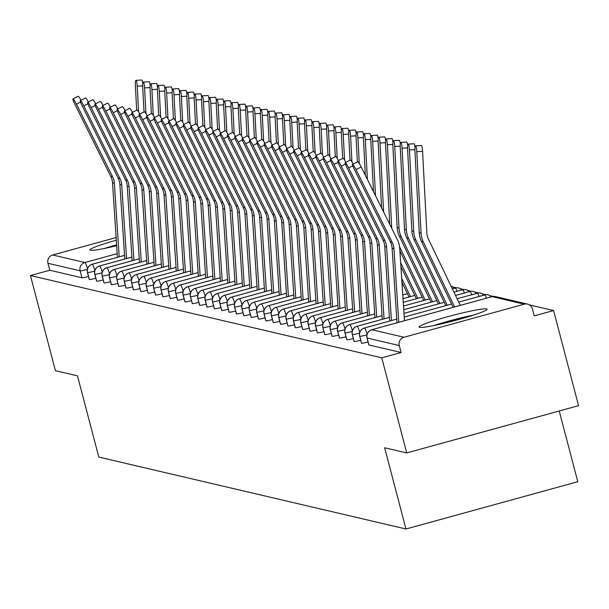 <?xml version="1.0" encoding="UTF-8"?>
<svg xmlns="http://www.w3.org/2000/svg" width="609" height="609" viewBox="0 0 609 609"><rect width="100%" height="100%" fill="white"/><g stroke="black" fill="none" stroke-linecap="round" stroke-linejoin="round"><path stroke-width="0.91" d="M419.609 327.353A35.139 2.786 165.3 0 1 419.129 327.048A35.139 2.786 165.3 0 1 449.884 316.109A35.139 2.786 165.3 0 1 486.621 308.915A35.139 2.786 165.3 0 1 487.101 309.212A35.139 2.786 165.3 0 1 456.347 320.159A35.139 2.786 165.3 0 1 419.609 327.353M116.662 245.724A35.139 2.786 165.3 0 1 90.36 250.246A35.139 2.786 165.3 0 1 89.881 249.949A35.139 2.786 165.3 0 1 116.296 240.197M553.596 310.544L534.268 315.865L532.441 308.915A6.76 6.661 103.2 0 0 524.288 304.173L404.011 337.257A6.76 6.661 103.2 0 0 399.276 345.547L401.103 352.497L381.767 357.818L406.721 452.936L578.55 405.67L553.596 310.544L529.457 304.896M493.267 296.423L489.933 295.639M485.913 294.695L482.579 293.919M478.552 292.975L475.218 292.191M471.199 291.254L467.864 290.47M463.837 289.526L460.503 288.75M456.484 287.806L453.149 287.022M559.229 410.984L577.789 481.727L405.959 528.993L98.787 457.062L77.48 375.837L55.404 370.668L30.45 275.542L49.778 270.229L81.949 277.765L80.129 270.815L47.959 263.278L49.778 270.229M47.959 263.278A6.76 6.661 -76.8 0 1 52.694 254.988L116.121 237.54M381.767 357.818L30.45 275.542M406.721 452.936L384.652 447.767L405.959 528.993M88.488 276.516A6.76 0.533 165.3 0 1 81.949 277.765M401.103 352.497L368.932 344.968A6.76 0.533 165.3 0 1 368.833 344.907A6.76 0.533 165.3 0 1 368.887 344.808M368.072 341.992A6.76 0.533 165.3 0 1 361.571 343.24A6.76 0.533 165.3 0 1 361.48 343.187A6.76 0.533 165.3 0 1 361.533 343.088M360.711 340.264A6.76 0.533 165.3 0 1 354.217 341.52A6.76 0.533 165.3 0 1 354.118 341.459A6.76 0.533 165.3 0 1 354.172 341.367M353.357 338.543A6.76 0.533 165.3 0 1 346.856 339.799A6.76 0.533 165.3 0 1 346.765 339.738A6.76 0.533 165.3 0 1 346.818 339.639M345.996 336.823A6.76 0.533 165.3 0 1 339.502 338.071A6.76 0.533 165.3 0 1 339.403 338.018A6.76 0.533 165.3 0 1 339.457 337.919M338.642 335.095A6.76 0.533 165.3 0 1 332.141 336.351A6.76 0.533 165.3 0 1 332.05 336.29A6.76 0.533 165.3 0 1 332.103 336.198M331.281 333.374A6.76 0.533 165.3 0 1 324.787 334.63A6.76 0.533 165.3 0 1 324.688 334.569A6.76 0.533 165.3 0 1 324.742 334.47M323.927 331.654A6.76 0.533 165.3 0 1 317.426 332.902A6.76 0.533 165.3 0 1 317.335 332.849A6.76 0.533 165.3 0 1 317.388 332.75M316.566 329.926A6.76 0.533 165.3 0 1 310.072 331.182A6.76 0.533 165.3 0 1 309.973 331.121A6.76 0.533 165.3 0 1 310.027 331.03M309.212 328.205A6.76 0.533 165.3 0 1 302.711 329.461A6.76 0.533 165.3 0 1 302.62 329.4A6.76 0.533 165.3 0 1 302.673 329.302M301.851 326.485A6.76 0.533 165.3 0 1 295.357 327.733A6.76 0.533 165.3 0 1 295.258 327.68A6.76 0.533 165.3 0 1 295.312 327.581M294.497 324.757A6.76 0.533 165.3 0 1 287.996 326.013A6.76 0.533 165.3 0 1 287.905 325.952A6.76 0.533 165.3 0 1 287.958 325.861M287.136 323.036A6.76 0.533 165.3 0 1 280.642 324.293A6.76 0.533 165.3 0 1 280.543 324.232A6.76 0.533 165.3 0 1 280.597 324.133M279.782 321.316A6.76 0.533 165.3 0 1 273.281 322.564A6.76 0.533 165.3 0 1 273.19 322.511A6.76 0.533 165.3 0 1 273.243 322.412M272.421 319.588A6.76 0.533 165.3 0 1 265.927 320.844A6.76 0.533 165.3 0 1 265.828 320.783A6.76 0.533 165.3 0 1 265.882 320.692M265.067 317.868A6.76 0.533 165.3 0 1 258.566 319.124A6.76 0.533 165.3 0 1 258.475 319.063A6.76 0.533 165.3 0 1 258.528 318.964M257.706 316.147A6.76 0.533 165.3 0 1 251.213 317.396A6.76 0.533 165.3 0 1 251.114 317.342A6.76 0.533 165.3 0 1 251.167 317.243M250.352 314.427A6.76 0.533 165.3 0 1 243.851 315.675A6.76 0.533 165.3 0 1 243.76 315.614A6.76 0.533 165.3 0 1 243.813 315.523M242.991 312.699A6.76 0.533 165.3 0 1 236.498 313.955A6.76 0.533 165.3 0 1 236.399 313.894A6.76 0.533 165.3 0 1 236.452 313.795M235.637 310.978A6.76 0.533 165.3 0 1 229.136 312.227A6.76 0.533 165.3 0 1 229.045 312.173A6.76 0.533 165.3 0 1 229.098 312.074M228.276 309.258A6.76 0.533 165.3 0 1 221.783 310.506A6.76 0.533 165.3 0 1 221.684 310.445A6.76 0.533 165.3 0 1 221.737 310.354M220.922 307.53A6.76 0.533 165.3 0 1 214.421 308.786A6.76 0.533 165.3 0 1 214.33 308.725A6.76 0.533 165.3 0 1 214.383 308.626M213.561 305.809A6.76 0.533 165.3 0 1 207.068 307.058A6.76 0.533 165.3 0 1 206.969 307.005A6.76 0.533 165.3 0 1 207.022 306.906M206.207 304.089A6.76 0.533 165.3 0 1 199.706 305.337A6.76 0.533 165.3 0 1 199.615 305.276A6.76 0.533 165.3 0 1 199.668 305.185M198.846 302.361A6.76 0.533 165.3 0 1 192.353 303.617A6.76 0.533 165.3 0 1 192.254 303.556A6.76 0.533 165.3 0 1 192.307 303.457M191.492 300.64A6.76 0.533 165.3 0 1 184.991 301.889A6.76 0.533 165.3 0 1 184.9 301.836A6.76 0.533 165.3 0 1 184.953 301.737M184.131 298.92A6.76 0.533 165.3 0 1 177.638 300.168A6.76 0.533 165.3 0 1 177.539 300.108A6.76 0.533 165.3 0 1 177.592 300.016M176.777 297.192A6.76 0.533 165.3 0 1 170.276 298.448A6.76 0.533 165.3 0 1 170.185 298.387A6.76 0.533 165.3 0 1 170.238 298.288M169.416 295.472A6.76 0.533 165.3 0 1 162.923 296.72A6.76 0.533 165.3 0 1 162.824 296.667A6.76 0.533 165.3 0 1 162.877 296.568M162.063 293.751A6.76 0.533 165.3 0 1 155.561 295A6.76 0.533 165.3 0 1 155.47 294.939A6.76 0.533 165.3 0 1 155.523 294.847M154.701 292.023A6.76 0.533 165.3 0 1 148.208 293.279A6.76 0.533 165.3 0 1 148.109 293.218A6.76 0.533 165.3 0 1 148.162 293.119M147.348 290.303A6.76 0.533 165.3 0 1 140.846 291.551A6.76 0.533 165.3 0 1 140.755 291.498A6.76 0.533 165.3 0 1 140.808 291.399M139.986 288.582A6.76 0.533 165.3 0 1 133.493 289.831A6.76 0.533 165.3 0 1 133.394 289.77A6.76 0.533 165.3 0 1 133.447 289.678M132.633 286.854A6.76 0.533 165.3 0 1 126.132 288.11A6.76 0.533 165.3 0 1 126.04 288.049A6.76 0.533 165.3 0 1 126.093 287.95M125.271 285.134A6.76 0.533 165.3 0 1 118.778 286.382A6.76 0.533 165.3 0 1 118.679 286.329A6.76 0.533 165.3 0 1 118.732 286.23M117.918 283.413A6.76 0.533 165.3 0 1 111.417 284.662A6.76 0.533 165.3 0 1 111.325 284.601A6.76 0.533 165.3 0 1 111.378 284.51M110.556 281.685A6.76 0.533 165.3 0 1 104.063 282.941A6.76 0.533 165.3 0 1 103.964 282.88A6.76 0.533 165.3 0 1 104.017 282.782M103.203 279.965A6.76 0.533 165.3 0 1 96.702 281.213A6.76 0.533 165.3 0 1 96.61 281.16A6.76 0.533 165.3 0 1 96.664 281.061M95.841 278.244A6.76 0.533 165.3 0 1 89.348 279.493A6.76 0.533 165.3 0 1 89.257 279.432A6.76 0.533 165.3 0 1 89.302 279.341M94.882 270.457A6.76 0.997 74.6 0 0 92.256 264.253A6.76 0.997 74.6 0 0 92.172 264.253L124.54 255.354L92.256 264.253A6.76 6.661 103.2 0 0 87.521 272.543L89.348 279.493M131.902 257.097L99.617 265.981A6.76 6.661 103.2 0 0 94.882 274.263L96.702 281.213M139.255 258.817L106.971 267.701A6.76 6.661 103.2 0 0 102.236 275.991L104.063 282.941M114.172 269.467A6.76 0.997 74.6 0 1 114.248 269.422L146.609 260.523L114.332 269.422A6.76 6.661 103.2 0 0 109.597 277.712L111.417 284.662M121.526 271.195A6.76 0.997 74.6 0 1 121.602 271.15L153.97 262.243L121.686 271.15A6.76 6.661 103.2 0 0 116.951 279.432L118.778 286.382M161.324 263.986L129.047 272.87A6.76 6.661 103.2 0 0 124.312 281.16L126.132 288.11M168.685 265.714L136.401 274.59A6.76 6.661 103.2 0 0 131.666 282.88L133.493 289.831M146.381 282.515A6.76 0.997 74.6 0 0 143.762 276.319A6.76 0.997 74.6 0 0 143.678 276.319L176.039 267.412L143.762 276.319A6.76 6.661 103.2 0 0 139.027 284.601L140.846 291.551M150.956 278.085A6.76 0.997 74.6 0 1 151.032 278.039L183.4 269.132L151.116 278.039A6.76 6.661 103.2 0 0 146.381 286.329L148.208 293.279M190.754 270.883L158.477 279.759A6.76 6.661 103.2 0 0 153.742 288.049L155.561 295M198.115 272.604L165.831 281.487A6.76 6.661 103.2 0 0 161.096 289.77L162.923 296.72M175.811 289.412A6.76 0.997 74.6 0 0 173.192 283.208A6.76 0.997 74.6 0 0 173.108 283.208L205.469 274.301L173.192 283.208A6.76 6.661 103.2 0 0 168.457 291.498L170.276 298.448M212.83 276.052L180.546 284.928A6.76 6.661 103.2 0 0 175.811 293.218L177.638 300.168M220.184 277.773L187.907 286.656A6.76 6.661 103.2 0 0 183.172 294.939L184.991 301.889M227.545 279.493L195.261 288.377A6.76 6.661 103.2 0 0 190.526 296.667L192.353 303.617M202.462 290.143A6.76 0.997 74.6 0 1 202.538 290.097L234.899 281.198L202.622 290.097A6.76 6.661 103.2 0 0 197.887 298.387L199.706 305.337M242.26 282.941L209.976 291.825A6.76 6.661 103.2 0 0 205.241 300.108L207.068 307.058M249.614 284.662L217.329 293.546A6.76 6.661 103.2 0 0 212.602 301.836L214.421 308.786M224.531 295.312A6.76 0.997 74.6 0 1 224.607 295.266L256.975 286.367L224.691 295.266A6.76 6.661 103.2 0 0 219.956 303.556L221.783 310.506M231.892 297.04A6.76 0.997 74.6 0 1 231.968 296.994L264.329 288.087L232.044 296.994A6.76 6.661 103.2 0 0 227.317 305.276L229.136 312.227M271.69 289.831L239.406 298.714A6.76 6.661 103.2 0 0 234.671 307.005L236.498 313.955M279.044 291.559L246.759 300.435A6.76 6.661 103.2 0 0 242.032 308.725L243.851 315.675M253.961 302.209A6.76 0.997 74.6 0 1 254.037 302.163L286.405 293.256L254.12 302.163A6.76 6.661 103.2 0 0 249.386 310.445L251.213 317.396M261.322 303.929A6.76 0.997 74.6 0 1 261.398 303.883L293.759 294.977L261.474 303.883A6.76 6.661 103.2 0 0 256.747 312.173L258.566 319.124M301.12 296.728L268.835 305.604A6.76 6.661 103.2 0 0 264.1 313.894L265.927 320.844M308.474 298.448L276.189 307.332A6.76 6.661 103.2 0 0 271.462 315.614L273.281 322.564M283.391 309.098A6.76 0.997 74.6 0 1 283.467 309.052L315.835 300.146L283.55 309.052A6.76 6.661 103.2 0 0 278.815 317.342L280.642 324.293M323.189 301.897L290.904 310.773A6.76 6.661 103.2 0 0 286.177 319.063L287.996 326.013M330.55 303.617L298.265 312.501A6.76 6.661 103.2 0 0 293.53 320.783L295.357 327.733M337.904 305.337L305.619 314.221A6.76 6.661 103.2 0 0 300.892 322.511L302.711 329.461M312.82 315.987A6.76 0.997 74.6 0 1 312.897 315.942L345.265 307.043L312.98 315.942A6.76 6.661 103.2 0 0 308.245 324.232L310.072 331.182M352.619 308.786L320.334 317.67A6.76 6.661 103.2 0 0 315.607 325.952L317.426 332.902M402.785 294.962L407.429 293.683L402.785 294.984M359.98 310.506L327.695 319.39A6.76 6.661 103.2 0 0 322.96 327.68L324.787 334.63M414.798 295.426L403.029 298.669M452.464 286.664L454.596 288.202A6.76 6.661 103.2 0 0 451.079 286.207A6.76 6.76 0 0 1 451.223 286.238M334.897 321.156A6.76 0.997 74.6 0 1 334.973 321.11L367.334 312.211L335.049 321.11A6.76 6.661 103.2 0 0 330.322 329.4L332.141 336.351M461.942 289.93A6.76 6.661 103.2 0 0 455.334 288.027L452.35 288.841M422.151 297.154L403.265 302.346L422.144 297.131M342.25 322.884A6.76 0.997 74.6 0 1 342.327 322.839L374.695 313.932L342.41 322.839A6.76 6.661 103.2 0 0 337.675 331.121L339.502 338.071M467.179 290.105L469.311 291.65A6.76 6.661 103.2 0 0 462.688 289.747L453.941 292.153M429.512 298.874L403.508 306.03L429.505 298.852M382.049 315.675L349.764 324.559A6.76 6.661 103.2 0 0 345.037 332.849L346.856 339.799M474.54 291.833L476.672 293.371A6.76 6.661 103.2 0 0 470.049 291.467L455.532 295.464M436.866 300.595L403.752 309.707M389.41 317.403L357.125 326.279A6.76 6.661 103.2 0 0 352.39 334.569L354.217 341.52M484.01 295.099A6.76 6.661 103.2 0 0 477.403 293.195L457.123 298.768L477.319 293.195A6.76 0.997 74.6 0 1 477.403 293.195A6.76 0.997 74.6 0 1 479.1 296.454M444.227 302.323L403.995 313.391M364.327 328.045A6.76 0.997 74.6 0 1 364.403 328.007L396.764 319.101L364.479 328.007A6.76 6.661 103.2 0 0 359.752 336.29L361.571 343.24M489.255 295.274L491.387 296.819A6.76 6.661 103.2 0 0 484.764 294.916L458.714 302.079M451.581 304.043L404.239 317.068L451.574 304.02M76.46 104.147A5.633 0.723 -117.3 0 0 72.958 98.924A5.633 0.723 -117.3 0 0 74.618 103.713L110.808 176.427L112.65 176.861L76.46 104.147L80.517 102.053M72.958 98.924L78.119 96.26A5.633 0.723 62.7 0 1 81.005 100.295M119.204 256.823L114.363 183.218A16.664 16.428 103.2 0 0 112.65 176.861M117.423 257.31L112.52 182.791A16.664 16.428 103.2 0 0 110.808 176.427M142.689 85.861L137.223 86.189A5.633 0.906 -93.4 0 0 135.959 80.35L141.73 80.007A5.633 0.906 86.6 0 1 142.795 83.593M135.959 80.35A5.633 0.906 -93.4 0 0 135.381 85.755L136.66 110.214M137.223 86.189L138.563 111.835M83.814 105.867A5.633 0.723 -117.3 0 0 80.319 100.645A5.633 0.723 -117.3 0 0 81.979 105.433L118.169 178.155L120.003 178.582L83.814 105.867L87.871 103.774M80.319 100.645L85.481 97.988A5.633 0.723 62.7 0 1 88.358 102.015M126.558 258.543L121.716 184.946A16.664 16.428 103.2 0 0 120.003 178.582M124.784 259.031L119.882 184.512A16.664 16.428 103.2 0 0 118.169 178.155M91.175 107.587A5.633 0.723 -117.3 0 0 87.673 102.373A5.633 0.723 -117.3 0 0 89.333 107.161L125.523 179.876L127.365 180.31L91.175 107.587L95.232 105.502M87.673 102.373L92.834 99.709A5.633 0.723 62.7 0 1 95.72 103.736M133.919 260.264L129.078 186.666A16.664 16.428 103.2 0 0 127.365 180.31M132.138 260.759L127.235 186.24A16.664 16.428 103.2 0 0 125.523 179.876M98.529 109.316A5.633 0.723 -117.3 0 0 95.034 104.093A5.633 0.723 -117.3 0 0 96.694 108.882L132.884 181.596L134.718 182.03L98.529 109.316L102.586 107.222M95.034 104.093L100.196 101.429A5.633 0.723 62.7 0 1 103.073 105.464M141.273 261.992L136.431 188.387A16.664 16.428 103.2 0 0 134.718 182.03M139.499 262.479L134.597 187.96A16.664 16.428 103.2 0 0 132.884 181.596M105.89 111.036A5.633 0.723 -117.3 0 0 102.388 105.814A5.633 0.723 -117.3 0 0 104.048 110.602L140.237 183.324L142.08 183.751L105.89 111.036L109.947 108.942M102.388 105.814L107.549 103.157A5.633 0.723 62.7 0 1 110.435 107.184M148.634 263.712L143.793 190.115A16.664 16.428 103.2 0 0 142.08 183.751M146.853 264.199L141.95 189.681A16.664 16.428 103.2 0 0 140.237 183.324M150.05 87.582L144.577 87.909A5.633 0.906 -93.4 0 0 143.321 82.078L149.091 81.728A5.633 0.906 86.6 0 1 150.157 85.313M143.321 82.078A5.633 0.906 -93.4 0 0 142.734 87.483L144.021 111.934M144.577 87.909L145.924 113.563M157.404 89.302L151.938 89.637A5.633 0.906 -93.4 0 0 150.674 83.798L156.444 83.448A5.633 0.906 86.6 0 1 157.51 87.041M150.674 83.798A5.633 0.906 -93.4 0 0 150.096 89.203L151.375 113.655M151.938 89.637L153.278 115.284M164.765 91.03L159.292 91.358A5.633 0.906 -93.4 0 0 158.035 85.519L163.806 85.176A5.633 0.906 86.6 0 1 164.872 88.762M158.035 85.519A5.633 0.906 -93.4 0 0 157.449 90.924L158.736 115.383M159.292 91.358L160.639 117.004M172.119 92.751L166.653 93.078A5.633 0.906 -93.4 0 0 165.389 87.247L171.159 86.897A5.633 0.906 86.6 0 1 172.225 90.482M165.389 87.247A5.633 0.906 -93.4 0 0 164.811 92.652L166.09 117.103M166.653 93.078L167.993 118.732M108.577 247.589A30.404 2.413 165.3 0 1 116.623 245.168M116.601 244.795A34.911 2.771 -14.7 0 0 104.489 248.449M437.818 324.688A30.404 2.413 165.3 0 1 469.653 316.337M473.635 315.081A34.911 2.771 -14.7 0 0 433.737 325.549M113.244 112.756A5.633 0.723 -117.3 0 0 109.749 107.542A5.633 0.723 -117.3 0 0 111.409 112.33L147.599 185.045L149.433 185.479L113.244 112.756L117.301 110.671M109.749 107.542L114.911 104.877A5.633 0.723 62.7 0 1 117.788 108.904M155.988 265.433L151.146 191.835A16.664 16.428 103.2 0 0 149.433 185.479M154.214 265.927L149.312 191.401A16.664 16.428 103.2 0 0 147.599 185.045M179.48 94.471L174.007 94.806A5.633 0.906 -93.4 0 0 172.75 88.967L178.521 88.617A5.633 0.906 86.6 0 1 179.586 92.21M172.75 88.967A5.633 0.906 -93.4 0 0 172.164 94.372L173.451 118.824M174.007 94.806L175.354 120.453M120.605 114.484A5.633 0.723 -117.3 0 0 117.103 109.262A5.633 0.723 -117.3 0 0 118.763 114.05L154.952 186.765L156.795 187.199L120.605 114.484L124.662 112.391M117.103 109.262L122.264 106.598A5.633 0.723 62.7 0 1 125.15 110.632M163.349 267.161L158.507 193.555A16.664 16.428 103.2 0 0 156.795 187.199M161.568 267.648L156.665 193.129A16.664 16.428 103.2 0 0 154.952 186.765M127.959 116.205A5.633 0.723 -117.3 0 0 124.464 110.983A5.633 0.723 -117.3 0 0 126.124 115.771L162.314 188.493L164.148 188.919L127.959 116.205L132.016 114.111M124.464 110.983L129.626 108.326A5.633 0.723 62.7 0 1 132.503 112.353M170.703 268.881L165.861 195.283A16.664 16.428 103.2 0 0 164.148 188.919M168.929 269.368L164.027 194.85A16.664 16.428 103.2 0 0 162.314 188.493M135.32 117.925A5.633 0.723 -117.3 0 0 131.818 112.711A5.633 0.723 -117.3 0 0 133.478 117.499L169.667 190.214L171.51 190.647L135.32 117.925L139.377 115.839M131.818 112.711L136.979 110.046A5.633 0.723 62.7 0 1 139.864 114.073M178.064 270.602L173.222 197.004A16.664 16.428 103.2 0 0 171.51 190.647M176.283 271.096L171.38 196.57A16.664 16.428 103.2 0 0 169.667 190.214M142.673 119.653A5.633 0.723 -117.3 0 0 139.179 114.431A5.633 0.723 -117.3 0 0 140.839 119.219L177.029 191.934L178.863 192.368L142.673 119.653L146.731 117.56M139.179 114.431L144.341 111.767A5.633 0.723 62.7 0 1 147.218 115.801M185.418 272.33L180.576 198.724A16.664 16.428 103.2 0 0 178.863 192.368M183.644 272.817L178.742 198.298A16.664 16.428 103.2 0 0 177.029 191.934M186.834 96.199L181.368 96.526A5.633 0.906 -93.4 0 0 180.104 90.688L185.874 90.345A5.633 0.906 86.6 0 1 186.94 93.931M180.104 90.688A5.633 0.906 -93.4 0 0 179.526 96.093L180.804 120.552M181.368 96.526L182.708 122.173M194.195 97.92L188.721 98.247A5.633 0.906 -93.4 0 0 187.465 92.416L193.236 92.066A5.633 0.906 86.6 0 1 194.301 95.651M187.465 92.416A5.633 0.906 -93.4 0 0 186.879 97.821L188.166 122.272M188.721 98.247L190.061 123.901M201.549 99.64L196.083 99.975A5.633 0.906 -93.4 0 0 194.819 94.136L200.589 93.786A5.633 0.906 86.6 0 1 201.655 97.379M194.819 94.136A5.633 0.906 -93.4 0 0 194.241 99.541L195.519 123.992M196.083 99.975L197.423 125.621M208.91 101.368L203.436 101.695A5.633 0.906 -93.4 0 0 202.18 95.857L207.951 95.514A5.633 0.906 86.6 0 1 209.016 99.1M202.18 95.857A5.633 0.906 -93.4 0 0 201.594 101.261L202.881 125.72M203.436 101.695L204.776 127.342M150.035 121.374A5.633 0.723 -117.3 0 0 146.533 116.152A5.633 0.723 -117.3 0 0 148.193 120.94L184.382 193.662L186.225 194.088L150.035 121.374L154.092 119.28M146.533 116.152L151.694 113.495A5.633 0.723 62.7 0 1 154.579 117.522M192.779 274.05L187.937 200.452A16.664 16.428 103.2 0 0 186.225 194.088M190.998 274.537L186.095 200.018A16.664 16.428 103.2 0 0 184.382 193.662M157.388 123.094A5.633 0.723 -117.3 0 0 153.894 117.872A5.633 0.723 -117.3 0 0 155.554 122.668L191.744 195.382L193.578 195.816L157.388 123.094L161.446 121.008M153.894 117.872L159.056 115.215A5.633 0.723 62.7 0 1 161.933 119.242M200.133 275.77L195.291 202.173A16.664 16.428 103.2 0 0 193.578 195.816M198.359 276.265L193.456 201.739A16.664 16.428 103.2 0 0 191.744 195.382M164.75 124.822A5.633 0.723 -117.3 0 0 161.248 119.6A5.633 0.723 -117.3 0 0 162.907 124.388L199.097 197.103L200.94 197.537L164.75 124.822L168.807 122.729M161.248 119.6L166.409 116.936A5.633 0.723 62.7 0 1 169.294 120.97M207.494 277.498L202.652 203.893A16.664 16.428 103.2 0 0 200.94 197.537M205.713 277.986L200.81 203.467A16.664 16.428 103.2 0 0 199.097 197.103M172.103 126.543A5.633 0.723 -117.3 0 0 168.609 121.32A5.633 0.723 -117.3 0 0 170.269 126.109L206.459 198.831L208.293 199.257L172.103 126.543L176.161 124.449M168.609 121.32L173.771 118.664A5.633 0.723 62.7 0 1 176.648 122.691M214.848 279.219L210.006 205.621A16.664 16.428 103.2 0 0 208.293 199.257M213.074 279.706L208.171 205.187A16.664 16.428 103.2 0 0 206.459 198.831M179.465 128.263A5.633 0.723 -117.3 0 0 175.963 123.041A5.633 0.723 -117.3 0 0 177.622 127.837L213.812 200.551L215.655 200.985L179.465 128.263L183.522 126.177M175.963 123.041L181.124 120.384A5.633 0.723 62.7 0 1 184.009 124.411M222.209 280.939L217.367 207.342A16.664 16.428 103.2 0 0 215.655 200.985M220.428 281.434L215.525 206.908A16.664 16.428 103.2 0 0 213.812 200.551M216.264 103.088L210.798 103.416A5.633 0.906 -93.4 0 0 209.534 97.585L215.304 97.234A5.633 0.906 86.6 0 1 216.37 100.82M209.534 97.585A5.633 0.906 -93.4 0 0 208.956 102.99L210.234 127.441M210.798 103.416L212.138 129.07M223.625 104.809L218.151 105.144A5.633 0.906 -93.4 0 0 216.895 99.305L222.666 98.955A5.633 0.906 86.6 0 1 223.731 102.548M216.895 99.305A5.633 0.906 -93.4 0 0 216.309 104.71L217.596 129.161M218.151 105.144L219.491 130.79M230.978 106.537L225.513 106.864A5.633 0.906 -93.4 0 0 224.249 101.025L230.019 100.683A5.633 0.906 86.6 0 1 231.085 104.268M224.249 101.025A5.633 0.906 -93.4 0 0 223.67 106.43L224.949 130.889M225.513 106.864L226.852 132.511M238.34 108.257L232.866 108.585A5.633 0.906 -93.4 0 0 231.61 102.754L237.381 102.403A5.633 0.906 86.6 0 1 238.446 105.989M231.61 102.754A5.633 0.906 -93.4 0 0 231.024 108.158L232.311 132.61M232.866 108.585L234.206 134.239M245.693 109.978L240.228 110.313A5.633 0.906 -93.4 0 0 238.964 104.474L244.734 104.124A5.633 0.906 86.6 0 1 245.8 107.717M238.964 104.474A5.633 0.906 -93.4 0 0 238.385 109.879L239.664 134.33M240.228 110.313L241.567 135.959M186.818 129.991A5.633 0.723 -117.3 0 0 183.324 124.769A5.633 0.723 -117.3 0 0 184.984 129.557L221.174 202.272L223.008 202.706L186.818 129.991L190.876 127.898M183.324 124.769L188.486 122.105A5.633 0.723 62.7 0 1 191.363 126.139M229.563 282.667L224.721 209.062A16.664 16.428 103.2 0 0 223.008 202.706M227.789 283.155L222.886 208.636A16.664 16.428 103.2 0 0 221.174 202.272M253.055 111.706L247.581 112.033A5.633 0.906 -93.4 0 0 246.325 106.194L252.096 105.852A5.633 0.906 86.6 0 1 253.161 109.437M246.325 106.194A5.633 0.906 -93.4 0 0 245.739 111.599L247.026 136.058M247.581 112.033L248.921 137.68M194.18 131.711A5.633 0.723 -117.3 0 0 190.678 126.489A5.633 0.723 -117.3 0 0 192.337 131.278L228.527 204L230.369 204.426L194.18 131.711L198.237 129.618M190.678 126.489L195.839 123.833A5.633 0.723 62.7 0 1 198.724 127.86M236.924 284.388L232.082 210.79A16.664 16.428 103.2 0 0 230.369 204.426M235.143 284.875L230.24 210.356A16.664 16.428 103.2 0 0 228.527 204M260.408 113.426L254.943 113.754A5.633 0.906 -93.4 0 0 253.679 107.922L259.449 107.572A5.633 0.906 86.6 0 1 260.515 111.158M253.679 107.922A5.633 0.906 -93.4 0 0 253.1 113.327L254.379 137.779M254.943 113.754L256.282 139.408M201.533 133.432A5.633 0.723 -117.3 0 0 198.039 128.21A5.633 0.723 -117.3 0 0 199.699 133.006L235.889 205.72L237.723 206.154L201.533 133.432L205.591 131.346M198.039 128.21L203.2 125.553A5.633 0.723 62.7 0 1 206.078 129.58M244.278 286.108L239.436 212.511A16.664 16.428 103.2 0 0 237.723 206.154M242.504 286.595L237.601 212.077A16.664 16.428 103.2 0 0 235.889 205.72M267.77 115.147L262.296 115.482A5.633 0.906 -93.4 0 0 261.04 109.643L266.811 109.293A5.633 0.906 86.6 0 1 267.876 112.886M261.04 109.643A5.633 0.906 -93.4 0 0 260.454 115.048L261.741 139.499M262.296 115.482L263.636 141.128M208.895 135.16A5.633 0.723 -117.3 0 0 205.393 129.938A5.633 0.723 -117.3 0 0 207.052 134.726L243.242 207.441L245.084 207.875L208.895 135.16L212.952 133.067M205.393 129.938L210.554 127.273A5.633 0.723 62.7 0 1 213.439 131.308M251.639 287.836L246.797 214.231A16.664 16.428 103.2 0 0 245.084 207.875M249.857 288.323L244.955 213.805A16.664 16.428 103.2 0 0 243.242 207.441M275.123 116.875L269.65 117.202A5.633 0.906 -93.4 0 0 268.394 111.363L274.164 111.021A5.633 0.906 86.6 0 1 275.23 114.606M268.394 111.363A5.633 0.906 -93.4 0 0 267.815 116.768L269.094 141.227M269.65 117.202L270.997 142.849M216.248 136.88A5.633 0.723 -117.3 0 0 212.754 131.658A5.633 0.723 -117.3 0 0 214.414 136.446L250.603 209.169L252.438 209.595L216.248 136.88L220.306 134.787M212.754 131.658L217.915 129.001A5.633 0.723 62.7 0 1 220.793 133.028M258.992 289.557L254.151 215.959A16.664 16.428 103.2 0 0 252.438 209.595M257.219 290.044L252.316 215.525A16.664 16.428 103.2 0 0 250.603 209.169M282.485 118.595L277.011 118.922A5.633 0.906 -93.4 0 0 275.755 113.091L281.525 112.741A5.633 0.906 86.6 0 1 282.591 116.327M275.755 113.091A5.633 0.906 -93.4 0 0 275.169 118.496L276.456 142.948M277.011 118.922L278.351 144.577M223.61 138.601A5.633 0.723 -117.3 0 0 220.108 133.379A5.633 0.723 -117.3 0 0 221.767 138.174L257.957 210.889L259.799 211.323L223.61 138.601L227.667 136.515M220.108 133.379L225.269 130.722A5.633 0.723 62.7 0 1 228.154 134.749M266.354 291.277L261.512 217.679A16.664 16.428 103.2 0 0 259.799 211.323M264.572 291.764L259.67 217.246A16.664 16.428 103.2 0 0 257.957 210.889M289.838 120.316L284.365 120.651A5.633 0.906 -93.4 0 0 283.109 114.812L288.879 114.462A5.633 0.906 86.6 0 1 289.945 118.055M283.109 114.812A5.633 0.906 -93.4 0 0 282.53 120.217L283.809 144.668M284.365 120.651L285.712 146.297M230.963 140.329A5.633 0.723 -117.3 0 0 227.469 135.107A5.633 0.723 -117.3 0 0 229.129 139.895L265.318 212.61L267.153 213.043L230.963 140.329L235.021 138.235M227.469 135.107L232.63 132.442A5.633 0.723 62.7 0 1 235.508 136.477M273.707 293.005L268.866 219.4A16.664 16.428 103.2 0 0 267.153 213.043M271.934 293.492L267.031 218.974A16.664 16.428 103.2 0 0 265.318 212.61M297.2 122.044L291.726 122.371A5.633 0.906 -93.4 0 0 290.47 116.532L296.24 116.19A5.633 0.906 86.6 0 1 297.306 119.775M290.47 116.532A5.633 0.906 -93.4 0 0 289.884 121.937L291.171 146.396M291.726 122.371L293.066 148.017M238.325 142.049A5.633 0.723 -117.3 0 0 234.823 136.827A5.633 0.723 -117.3 0 0 236.482 141.615L272.672 214.338L274.514 214.764L238.325 142.049L242.382 139.956M234.823 136.827L239.984 134.17A5.633 0.723 62.7 0 1 242.869 138.197M281.069 294.726L276.227 221.128A16.664 16.428 103.2 0 0 274.514 214.764M279.287 295.213L274.385 220.694A16.664 16.428 103.2 0 0 272.672 214.338M304.553 123.764L299.08 124.091A5.633 0.906 -93.4 0 0 297.824 118.26L303.594 117.91A5.633 0.906 86.6 0 1 304.66 121.495M297.824 118.26A5.633 0.906 -93.4 0 0 297.245 123.665L298.524 148.116M299.08 124.091L300.427 149.745M245.678 143.77A5.633 0.723 -117.3 0 0 242.184 138.547A5.633 0.723 -117.3 0 0 243.844 143.343L280.033 216.058L281.868 216.492L245.678 143.77L249.736 141.684M242.184 138.547L247.345 135.891A5.633 0.723 62.7 0 1 250.223 139.918M288.422 296.446L283.581 222.848A16.664 16.428 103.2 0 0 281.868 216.492M286.649 296.933L281.746 222.414A16.664 16.428 103.2 0 0 280.033 216.058M311.915 125.484L306.441 125.819A5.633 0.906 -93.4 0 0 305.185 119.981L310.955 119.63A5.633 0.906 86.6 0 1 312.021 123.224M305.185 119.981A5.633 0.906 -93.4 0 0 304.599 125.385L305.885 149.837M306.441 125.819L307.781 151.466M253.039 145.498A5.633 0.723 -117.3 0 0 249.538 140.276A5.633 0.723 -117.3 0 0 251.197 145.064L287.387 217.778L289.229 218.212L253.039 145.498L257.097 143.404M249.538 140.276L254.699 137.611A5.633 0.723 62.7 0 1 257.584 141.646M295.784 298.174L290.942 224.569A16.664 16.428 103.2 0 0 289.229 218.212M294.002 298.661L289.1 224.142A16.664 16.428 103.2 0 0 287.387 217.778M319.268 127.212L313.795 127.54A5.633 0.906 -93.4 0 0 312.539 121.701L318.309 121.358A5.633 0.906 86.6 0 1 319.375 124.944M312.539 121.701A5.633 0.906 -93.4 0 0 311.96 127.106L313.239 151.565M313.795 127.54L315.142 153.186M260.393 147.218A5.633 0.723 -117.3 0 0 256.899 141.996A5.633 0.723 -117.3 0 0 258.559 146.784L294.748 219.506L296.583 219.933L260.393 147.218L264.451 145.125M256.899 141.996L262.06 139.339A5.633 0.723 62.7 0 1 264.938 143.366M303.137 299.894L298.296 226.297A16.664 16.428 103.2 0 0 296.583 219.933M301.364 300.382L296.461 225.863A16.664 16.428 103.2 0 0 294.748 219.506M326.63 128.933L321.156 129.26A5.633 0.906 -93.4 0 0 319.9 123.429L325.67 123.079A5.633 0.906 86.6 0 1 326.736 126.664M319.9 123.429A5.633 0.906 -93.4 0 0 319.314 128.834L320.6 153.285M321.156 129.26L322.496 154.914M267.754 148.939A5.633 0.723 -117.3 0 0 264.253 143.716A5.633 0.723 -117.3 0 0 265.912 148.512L302.102 221.227L303.944 221.661L267.754 148.939L271.812 146.853M264.253 143.716L269.414 141.06A5.633 0.723 62.7 0 1 272.299 145.087M310.499 301.615L305.657 228.017A16.664 16.428 103.2 0 0 303.944 221.661M308.717 302.102L303.815 227.583A16.664 16.428 103.2 0 0 302.102 221.227M333.983 130.653L328.51 130.988A5.633 0.906 -93.4 0 0 327.254 125.15L333.024 124.799A5.633 0.906 86.6 0 1 334.09 128.392M327.254 125.15A5.633 0.906 -93.4 0 0 326.675 130.554L327.954 155.006M328.51 130.988L329.857 156.635M275.108 150.667A5.633 0.723 -117.3 0 0 271.614 145.444A5.633 0.723 -117.3 0 0 273.274 150.233L309.463 222.947L311.298 223.381L275.108 150.667L279.166 148.573M271.614 145.444L276.775 142.78A5.633 0.723 62.7 0 1 279.653 146.815M317.852 303.343L313.011 229.738A16.664 16.428 103.2 0 0 311.298 223.381M316.079 303.83L311.176 229.311A16.664 16.428 103.2 0 0 309.463 222.947M341.344 132.381L335.871 132.709A5.633 0.906 -93.4 0 0 334.615 126.87L340.385 126.527A5.633 0.906 86.6 0 1 341.451 130.113M334.615 126.87A5.633 0.906 -93.4 0 0 334.029 132.275L335.315 156.734M335.871 132.709L337.211 158.355M282.469 152.387A5.633 0.723 -117.3 0 0 278.968 147.165A5.633 0.723 -117.3 0 0 280.627 151.953L316.817 224.675L318.659 225.102L282.469 152.387L286.527 150.294M278.968 147.165L284.129 144.508A5.633 0.723 62.7 0 1 287.014 148.535M325.214 305.063L320.372 231.466A16.664 16.428 103.2 0 0 318.659 225.102M323.432 305.551L318.53 231.032A16.664 16.428 103.2 0 0 316.817 224.675M348.698 134.102L343.225 134.429A5.633 0.906 -93.4 0 0 341.969 128.598L347.739 128.248A5.633 0.906 86.6 0 1 348.805 131.833M341.969 128.598A5.633 0.906 -93.4 0 0 341.39 134.003L342.669 158.454M343.225 134.429L344.572 160.083M289.823 154.107A5.633 0.723 -117.3 0 0 286.329 148.885A5.633 0.723 -117.3 0 0 287.988 153.681L324.171 226.396L326.013 226.83L289.823 154.107L293.881 152.022M286.329 148.885L291.49 146.229A5.633 0.723 62.7 0 1 294.368 150.256M332.567 306.784L327.726 233.186A16.664 16.428 103.2 0 0 326.013 226.83M330.794 307.271L325.891 232.752A16.664 16.428 103.2 0 0 324.171 226.396M356.059 135.822L350.586 136.157A5.633 0.906 -93.4 0 0 349.33 130.318L355.1 129.968A5.633 0.906 86.6 0 1 356.166 133.561M349.33 130.318A5.633 0.906 -93.4 0 0 348.744 135.723L350.03 160.175M350.586 136.157L351.926 161.804M297.184 155.835A5.633 0.723 -117.3 0 0 293.683 150.613A5.633 0.723 -117.3 0 0 295.342 155.402L331.532 228.116L333.374 228.55L297.184 155.835L301.242 153.742M293.683 150.613L298.844 147.949A5.633 0.723 62.7 0 1 301.729 151.984M339.929 308.504L335.087 234.907A16.664 16.428 103.2 0 0 333.374 228.55M338.147 308.999L333.245 234.48A16.664 16.428 103.2 0 0 331.532 228.116M363.413 137.55L357.94 137.878A5.633 0.906 -93.4 0 0 356.684 132.039L362.454 131.696A5.633 0.906 86.6 0 1 363.52 135.282M356.684 132.039A5.633 0.906 -93.4 0 0 356.105 137.444L357.384 161.903M357.94 137.878L359.287 163.524M304.538 157.556A5.633 0.723 -117.3 0 0 301.044 152.334A5.633 0.723 -117.3 0 0 302.703 157.122L338.886 229.844L340.728 230.271L304.538 157.556L308.596 155.462M301.044 152.334L306.205 149.677A5.633 0.723 62.7 0 1 309.083 153.704M347.282 310.232L342.441 236.635A16.664 16.428 103.2 0 0 340.728 230.271M345.509 310.719L340.606 236.201A16.664 16.428 103.2 0 0 338.886 229.844M370.774 139.271L365.301 139.598A5.633 0.906 -93.4 0 0 364.045 133.767L369.815 133.417A5.633 0.906 86.6 0 1 370.881 137.002M364.045 133.767A5.633 0.906 -93.4 0 0 363.459 139.172L365.354 175.293M365.301 139.598L367.387 179.373M402.724 294.078L403.105 294.878M311.899 159.276A5.633 0.723 -117.3 0 0 308.398 154.054A5.633 0.723 -117.3 0 0 310.057 158.85L346.247 231.565L348.089 231.991L311.899 159.276L315.957 157.191M308.398 154.054L313.559 151.397A5.633 0.723 62.7 0 1 316.444 155.424M354.644 311.953L349.802 238.355A16.664 16.428 103.2 0 0 348.089 231.991M352.862 312.44L347.96 237.921A16.664 16.428 103.2 0 0 346.247 231.565M378.128 140.991L372.655 141.326A5.633 0.906 -93.4 0 0 371.399 135.487L377.169 135.137A5.633 0.906 86.6 0 1 378.235 138.73M371.399 135.487A5.633 0.906 -93.4 0 0 370.82 140.892L373.477 191.614M372.655 141.326L375.509 195.695M401.948 282.287L409.02 296.994M401.689 278.351L410.466 296.598M319.253 161.004A5.633 0.723 -117.3 0 0 315.759 155.782A5.633 0.723 -117.3 0 0 317.418 160.57L353.601 233.285L355.443 233.719L319.253 161.004L323.31 158.911M315.759 155.782L320.92 153.118A5.633 0.723 62.7 0 1 323.798 157.145M361.997 313.673L357.156 240.075A16.664 16.428 103.2 0 0 355.443 233.719M360.224 314.168L355.321 239.649A16.664 16.428 103.2 0 0 353.601 233.285M385.489 142.719L380.016 143.046A5.633 0.906 -93.4 0 0 378.76 137.208L384.53 136.865A5.633 0.906 86.6 0 1 385.596 140.451M378.76 137.208A5.633 0.906 -93.4 0 0 378.174 142.613L381.599 207.935M380.016 143.046L383.624 212.008M400.912 266.559L416.381 298.714M400.653 262.631L417.82 298.319M326.614 162.725A5.633 0.723 -117.3 0 0 323.113 157.503A5.633 0.723 -117.3 0 0 324.772 162.291L360.962 235.013L362.804 235.439L326.614 162.725L330.672 160.631M323.113 157.503L328.274 154.846A5.633 0.723 62.7 0 1 331.159 158.873M369.358 315.401L364.517 241.803A16.664 16.428 103.2 0 0 362.804 235.439M367.577 315.888L362.675 241.37A16.664 16.428 103.2 0 0 360.962 235.013M392.843 144.44L387.37 144.767A5.633 0.906 -93.4 0 0 386.114 138.936L391.884 138.586A5.633 0.906 86.6 0 1 392.95 142.171M386.114 138.936A5.633 0.906 -93.4 0 0 385.535 144.341L389.722 224.249M387.37 144.767L391.64 226.266A22.525 22.206 103.2 0 0 391.884 228.603M399.877 250.839L423.735 300.443M399.565 246.79L425.181 300.047M333.968 164.445A5.633 0.723 -117.3 0 0 330.474 159.223A5.633 0.723 -117.3 0 0 332.133 164.019L368.316 236.734L370.158 237.16L333.968 164.445L338.025 162.359M330.474 159.223L335.635 156.566A5.633 0.723 62.7 0 1 338.513 160.593M376.712 317.122L371.871 243.524A16.664 16.428 103.2 0 0 370.158 237.16M374.938 317.609L370.036 243.09A16.664 16.428 103.2 0 0 368.316 236.734M400.204 146.16L394.731 146.495A5.633 0.906 -93.4 0 0 393.475 140.656L399.245 140.306A5.633 0.906 86.6 0 1 400.311 143.899M393.475 140.656A5.633 0.906 -93.4 0 0 392.889 146.061L397.159 227.56A22.525 22.206 103.2 0 0 399.359 236.185L431.096 302.163M394.731 146.495L399.002 227.987A22.525 22.206 103.2 0 0 401.202 236.619L432.535 301.767M341.329 166.173A5.633 0.723 -117.3 0 0 337.828 160.951A5.633 0.723 -117.3 0 0 339.487 165.739L375.677 238.454L377.519 238.888L341.329 166.173L345.387 164.08M337.828 160.951L342.989 158.287A5.633 0.723 62.7 0 1 345.874 162.314M384.073 318.842L379.232 245.244A16.664 16.428 103.2 0 0 377.519 238.888M382.292 319.337L377.39 244.818A16.664 16.428 103.2 0 0 375.677 238.454M407.558 147.888L402.085 148.215A5.633 0.906 -93.4 0 0 400.829 142.377L406.599 142.034A5.633 0.906 86.6 0 1 407.665 145.62M400.829 142.377A5.633 0.906 -93.4 0 0 400.25 147.781L404.521 229.281A22.525 22.206 103.2 0 0 406.721 237.906L438.45 303.883M402.085 148.215L406.355 229.715A22.525 22.206 103.2 0 0 408.555 238.34L439.896 303.488M348.683 167.894A5.633 0.723 -117.3 0 0 345.189 162.672A5.633 0.723 -117.3 0 0 346.848 167.46L383.031 240.182L384.873 240.608L348.683 167.894L352.74 165.8M345.189 162.672L350.35 160.015A5.633 0.723 62.7 0 1 353.228 164.042M391.427 320.57L386.586 246.972A16.664 16.428 103.2 0 0 384.873 240.608M389.653 321.057L384.751 246.538A16.664 16.428 103.2 0 0 383.031 240.182M414.919 149.608L409.446 149.936A5.633 0.906 -93.4 0 0 408.19 144.105L413.96 143.754A5.633 0.906 86.6 0 1 415.026 147.34M408.19 144.105A5.633 0.906 -93.4 0 0 407.604 149.51L411.874 231.001A22.525 22.206 103.2 0 0 414.074 239.634L445.811 305.611M409.446 149.936L413.717 231.435A22.525 22.206 103.2 0 0 415.917 240.06L447.25 305.216M356.044 169.614A5.633 0.723 -117.3 0 0 352.542 164.392A5.633 0.723 -117.3 0 0 354.202 169.188L390.392 241.902L392.234 242.329L356.044 169.614L361.206 166.957L397.395 239.672A22.525 22.206 -76.8 0 1 399.71 248.266L404.475 320.73M352.542 164.392L357.704 161.735A5.633 0.723 62.7 0 1 361.206 166.957M398.788 322.29L393.947 248.693A16.664 16.428 103.2 0 0 392.234 242.329M397.007 322.778L392.105 248.259A16.664 16.428 103.2 0 0 390.392 241.902M415.544 145.825L421.314 145.475A5.633 0.906 86.6 0 1 422.57 151.314L416.8 151.664A5.633 0.906 -93.4 0 0 415.544 145.825A5.633 0.906 -93.4 0 0 414.965 151.23L419.236 232.729A22.525 22.206 103.2 0 0 421.436 241.354L453.165 307.332M460.297 305.368L428.47 239.192A16.664 16.428 -76.8 0 1 426.84 232.813L422.57 151.314M416.8 151.664L421.07 233.156A22.525 22.206 103.2 0 0 423.27 241.781L454.611 306.936M52.694 254.988L84.864 262.525L117.179 253.633M87.353 269.384A6.76 0.533 -14.7 0 1 80.129 270.815A6.76 6.661 -76.8 0 1 84.864 262.525A6.76 0.997 74.6 0 1 87.521 268.736M524.288 304.173L492.118 296.636L371.84 329.728L404.011 337.257M399.276 345.547L367.105 338.018L368.932 344.968M527.539 304.112L495.368 296.575A6.76 6.661 103.2 0 0 492.118 296.636A6.76 0.997 74.6 0 0 492.034 296.636A6.76 0.997 74.6 0 0 491.965 296.682M371.68 329.773A6.76 0.997 74.6 0 1 371.756 329.728A6.76 0.997 74.6 0 1 371.84 329.728A6.76 6.661 103.2 0 0 367.105 338.018A6.76 0.533 -14.7 0 1 367.014 337.957L368.833 344.907M87.483 272.39A6.76 0.533 -14.7 0 0 87.43 272.482A6.76 0.533 -14.7 0 0 87.521 272.543A6.76 0.533 -14.7 0 0 94.707 271.112M94.844 274.111A6.76 0.533 -14.7 0 0 94.783 274.21A6.76 0.533 -14.7 0 0 94.882 274.263A6.76 0.533 -14.7 0 0 102.068 272.832M96.61 281.16L94.783 274.21A6.76 6.76 0 0 1 99.533 265.981A6.76 0.997 74.6 0 1 99.617 265.981A6.76 0.997 74.6 0 1 102.236 272.177M102.198 275.831A6.76 0.533 -14.7 0 0 102.145 275.93A6.76 0.533 -14.7 0 0 102.236 275.991A6.76 0.533 -14.7 0 0 109.422 274.552M103.964 282.88L102.145 275.93A6.76 6.76 0 0 1 106.887 267.701A6.76 0.997 74.6 0 1 106.971 267.701A6.76 0.997 74.6 0 1 109.597 273.905M109.559 277.559A6.76 0.533 -14.7 0 0 109.498 277.651A6.76 0.533 -14.7 0 0 109.597 277.712A6.76 0.533 -14.7 0 0 116.783 276.28M111.325 284.601L109.498 277.651A6.76 6.76 0 0 1 114.248 269.422A6.76 0.997 74.6 0 1 114.332 269.422A6.76 0.997 74.6 0 1 116.951 275.626M124.312 277.346A6.76 0.997 74.6 0 0 121.686 271.15A6.76 0.997 74.6 0 0 121.602 271.15A6.76 6.76 0 0 0 116.859 279.379A6.76 0.533 -14.7 0 0 116.951 279.432A6.76 0.533 -14.7 0 0 124.137 278.001M124.274 281A6.76 0.533 -14.7 0 0 124.213 281.099A6.76 0.533 -14.7 0 0 124.312 281.16A6.76 0.533 -14.7 0 0 131.498 279.721M126.04 288.049L124.213 281.099A6.76 6.76 0 0 1 128.963 272.87A6.76 0.997 74.6 0 1 129.047 272.87A6.76 0.997 74.6 0 1 131.666 279.074M139.027 280.795A6.76 0.997 74.6 0 0 136.401 274.59A6.76 0.997 74.6 0 0 136.317 274.59A6.76 6.76 0 0 0 131.574 282.82A6.76 0.533 -14.7 0 0 131.666 282.88A6.76 0.533 -14.7 0 0 138.852 281.449M138.989 284.449A6.76 0.533 -14.7 0 0 138.928 284.548A6.76 0.533 -14.7 0 0 139.027 284.601A6.76 0.533 -14.7 0 0 146.213 283.17M153.742 284.243A6.76 0.997 74.6 0 0 151.116 278.039A6.76 0.997 74.6 0 0 151.032 278.039A6.76 6.76 0 0 0 146.289 286.268A6.76 0.533 -14.7 0 0 146.381 286.329A6.76 0.533 -14.7 0 0 153.567 284.89M153.704 287.897A6.76 0.533 -14.7 0 0 153.643 287.988A6.76 0.533 -14.7 0 0 153.742 288.049A6.76 0.533 -14.7 0 0 160.928 286.618M158.317 279.805A6.76 0.997 74.6 0 1 158.393 279.759A6.76 0.997 74.6 0 1 158.477 279.759A6.76 0.997 74.6 0 1 161.096 285.964M161.058 289.618A6.76 0.533 -14.7 0 0 161.004 289.717A6.76 0.533 -14.7 0 0 161.096 289.77A6.76 0.533 -14.7 0 0 168.282 288.339M165.671 281.533A6.76 0.997 74.6 0 1 165.747 281.487A6.76 0.997 74.6 0 1 165.831 281.487A6.76 0.997 74.6 0 1 168.457 287.684M168.419 291.338A6.76 0.533 -14.7 0 0 168.358 291.437A6.76 0.533 -14.7 0 0 168.457 291.498A6.76 0.533 -14.7 0 0 175.643 290.059M175.773 293.066A6.76 0.533 -14.7 0 0 175.719 293.157A6.76 0.533 -14.7 0 0 175.811 293.218A6.76 0.533 -14.7 0 0 182.997 291.787M180.386 284.974A6.76 0.997 74.6 0 1 180.462 284.928A6.76 0.997 74.6 0 1 180.546 284.928A6.76 0.997 74.6 0 1 183.172 291.132M187.747 286.702A6.76 0.997 74.6 0 1 187.823 286.656A6.76 6.76 0 0 0 183.073 294.885A6.76 0.533 -14.7 0 0 183.172 294.939A6.76 0.533 -14.7 0 0 190.358 293.508M220.184 277.75L187.823 286.656A6.76 0.997 74.6 0 1 187.907 286.656A6.76 0.997 74.6 0 1 190.526 292.853M195.101 288.422A6.76 0.997 74.6 0 1 195.177 288.377A6.76 6.76 0 0 0 190.434 296.606A6.76 0.533 -14.7 0 0 190.526 296.667A6.76 0.533 -14.7 0 0 197.712 295.228M227.545 279.47L195.177 288.377A6.76 0.997 74.6 0 1 195.261 288.377A6.76 0.997 74.6 0 1 197.887 294.581M205.241 296.301A6.76 0.997 74.6 0 0 202.622 290.097A6.76 0.997 74.6 0 0 202.538 290.097A6.76 6.76 0 0 0 197.788 298.326A6.76 0.533 -14.7 0 0 197.887 298.387A6.76 0.533 -14.7 0 0 205.073 296.956M209.816 291.871A6.76 0.997 74.6 0 1 209.892 291.825A6.76 6.76 0 0 0 205.149 300.054A6.76 0.533 -14.7 0 0 205.241 300.108A6.76 0.533 -14.7 0 0 212.427 298.676M242.26 282.919L209.892 291.825A6.76 0.997 74.6 0 1 209.976 291.825A6.76 0.997 74.6 0 1 212.602 298.022M217.177 293.591A6.76 0.997 74.6 0 1 217.253 293.546A6.76 6.76 0 0 0 212.503 301.775A6.76 0.533 -14.7 0 0 212.602 301.836A6.76 0.533 -14.7 0 0 219.788 300.397M249.614 284.639L217.253 293.546A6.76 0.997 74.6 0 1 217.329 293.546A6.76 0.997 74.6 0 1 219.956 299.742M227.317 301.47A6.76 0.997 74.6 0 0 224.691 295.266A6.76 0.997 74.6 0 0 224.607 295.266A6.76 6.76 0 0 0 219.864 303.495A6.76 0.533 -14.7 0 0 219.956 303.556A6.76 0.533 -14.7 0 0 227.142 302.125M234.671 303.191A6.76 0.997 74.6 0 0 232.044 296.994A6.76 0.997 74.6 0 0 231.968 296.994A6.76 6.76 0 0 0 227.218 305.223A6.76 0.533 -14.7 0 0 227.317 305.276A6.76 0.533 -14.7 0 0 234.503 303.845M239.246 298.76A6.76 0.997 74.6 0 1 239.322 298.714A6.76 6.76 0 0 0 234.579 306.944A6.76 0.533 -14.7 0 0 234.671 307.005A6.76 0.533 -14.7 0 0 241.857 305.566M271.69 289.808L239.322 298.714A6.76 0.997 74.6 0 1 239.406 298.714A6.76 0.997 74.6 0 1 242.032 304.911M246.607 300.481A6.76 0.997 74.6 0 1 246.683 300.435A6.76 6.76 0 0 0 241.933 308.664A6.76 0.533 -14.7 0 0 242.032 308.725A6.76 0.533 -14.7 0 0 249.218 307.294M279.044 291.536L246.683 300.435A6.76 0.997 74.6 0 1 246.759 300.435A6.76 0.997 74.6 0 1 249.386 306.639M256.747 308.36A6.76 0.997 74.6 0 0 254.12 302.163A6.76 0.997 74.6 0 0 254.037 302.163A6.76 6.76 0 0 0 249.294 310.392A6.76 0.533 -14.7 0 0 249.386 310.445A6.76 0.533 -14.7 0 0 256.572 309.014M264.1 310.08A6.76 0.997 74.6 0 0 261.474 303.883A6.76 0.997 74.6 0 0 261.398 303.883A6.76 6.76 0 0 0 256.648 312.113A6.76 0.533 -14.7 0 0 256.747 312.173A6.76 0.533 -14.7 0 0 263.933 310.735M268.676 305.649A6.76 0.997 74.6 0 1 268.752 305.604A6.76 6.76 0 0 0 264.009 313.833A6.76 0.533 -14.7 0 0 264.1 313.894A6.76 0.533 -14.7 0 0 271.287 312.463M301.12 296.705L268.752 305.604A6.76 0.997 74.6 0 1 268.835 305.604A6.76 0.997 74.6 0 1 271.462 311.808M276.037 307.378A6.76 0.997 74.6 0 1 276.113 307.332A6.76 6.76 0 0 0 271.363 315.561A6.76 0.533 -14.7 0 0 271.462 315.614A6.76 0.533 -14.7 0 0 278.648 314.183M308.474 298.425L276.113 307.332A6.76 0.997 74.6 0 1 276.189 307.332A6.76 0.997 74.6 0 1 278.815 313.528M286.177 315.249A6.76 0.997 74.6 0 0 283.55 309.052A6.76 0.997 74.6 0 0 283.467 309.052A6.76 6.76 0 0 0 278.724 317.281A6.76 0.533 -14.7 0 0 278.815 317.342A6.76 0.533 -14.7 0 0 286.002 315.904M290.752 310.818A6.76 0.997 74.6 0 1 290.828 310.773A6.76 6.76 0 0 0 286.078 319.002A6.76 0.533 -14.7 0 0 286.177 319.063A6.76 0.533 -14.7 0 0 293.363 317.632M323.189 301.874L290.828 310.773A6.76 0.997 74.6 0 1 290.904 310.773A6.76 0.997 74.6 0 1 293.53 316.977M298.106 312.546A6.76 0.997 74.6 0 1 298.182 312.501A6.76 6.76 0 0 0 293.439 320.73A6.76 0.533 -14.7 0 0 293.53 320.783A6.76 0.533 -14.7 0 0 300.717 319.352M330.55 303.594L298.182 312.501A6.76 0.997 74.6 0 1 298.265 312.501A6.76 0.997 74.6 0 1 300.892 318.697M305.467 314.267A6.76 0.997 74.6 0 1 305.543 314.221A6.76 6.76 0 0 0 300.793 322.45A6.76 0.533 -14.7 0 0 300.892 322.511A6.76 0.533 -14.7 0 0 308.078 321.072M337.904 305.315L305.543 314.221A6.76 0.997 74.6 0 1 305.619 314.221A6.76 0.997 74.6 0 1 308.245 320.418M315.607 322.146A6.76 0.997 74.6 0 0 312.98 315.942A6.76 0.997 74.6 0 0 312.897 315.942A6.76 6.76 0 0 0 308.154 324.171A6.76 0.533 -14.7 0 0 308.245 324.232A6.76 0.533 -14.7 0 0 315.432 322.793M320.182 317.715A6.76 0.997 74.6 0 1 320.258 317.67A6.76 6.76 0 0 0 315.508 325.899A6.76 0.533 -14.7 0 0 315.607 325.952A6.76 0.533 -14.7 0 0 322.793 324.521M352.619 308.763L320.258 317.67A6.76 0.997 74.6 0 1 320.334 317.67A6.76 0.997 74.6 0 1 322.96 323.866M327.535 319.436A6.76 0.997 74.6 0 1 327.612 319.39A6.76 6.76 0 0 0 322.869 327.619A6.76 0.533 -14.7 0 0 322.96 327.68A6.76 0.533 -14.7 0 0 330.147 326.241M359.98 310.483L327.612 319.39A6.76 0.997 74.6 0 1 327.695 319.39A6.76 0.997 74.6 0 1 330.322 325.587M337.675 327.315A6.76 0.997 74.6 0 0 335.049 321.11A6.76 0.997 74.6 0 0 334.973 321.11A6.76 6.76 0 0 0 330.223 329.34A6.76 0.533 -14.7 0 0 330.322 329.4A6.76 0.533 -14.7 0 0 337.508 327.962M455.174 288.065A6.76 0.997 74.6 0 1 455.25 288.027A6.76 0.997 74.6 0 1 455.334 288.027A6.76 0.997 74.6 0 1 457.032 291.285M345.037 329.035A6.76 0.997 74.6 0 0 342.41 322.839A6.76 0.997 74.6 0 0 342.327 322.839A6.76 6.76 0 0 0 337.584 331.068A6.76 0.533 -14.7 0 0 337.675 331.121A6.76 0.533 -14.7 0 0 344.861 329.69M462.536 289.793A6.76 0.997 74.6 0 1 462.604 289.747A6.76 0.997 74.6 0 1 462.688 289.747A6.76 0.997 74.6 0 1 464.385 293.005M349.612 324.605A6.76 0.997 74.6 0 1 349.688 324.559A6.76 6.76 0 0 0 344.938 332.788A6.76 0.533 -14.7 0 0 345.037 332.849A6.76 0.533 -14.7 0 0 352.223 331.41M382.049 315.652L349.688 324.559A6.76 0.997 74.6 0 1 349.764 324.559A6.76 0.997 74.6 0 1 352.39 330.756M469.889 291.513A6.76 0.997 74.6 0 1 469.965 291.467A6.76 0.997 74.6 0 1 470.049 291.467A6.76 0.997 74.6 0 1 471.747 294.726M356.965 326.325A6.76 0.997 74.6 0 1 357.041 326.279A6.76 6.76 0 0 0 352.299 334.508A6.76 0.533 -14.7 0 0 352.39 334.569A6.76 0.533 -14.7 0 0 359.576 333.131M389.41 317.38L357.041 326.279A6.76 0.997 74.6 0 1 357.125 326.279A6.76 0.997 74.6 0 1 359.752 332.484M477.25 293.233A6.76 0.997 74.6 0 1 477.319 293.195A6.76 6.76 0 0 1 480.653 293.127M367.105 334.204A6.76 0.997 74.6 0 0 364.479 328.007A6.76 0.997 74.6 0 0 364.403 328.007A6.76 6.76 0 0 0 359.653 336.237A6.76 0.533 -14.7 0 0 359.752 336.29A6.76 0.533 -14.7 0 0 366.938 334.859M484.604 294.962A6.76 0.997 74.6 0 1 484.68 294.916A6.76 0.997 74.6 0 1 484.764 294.916A6.76 0.997 74.6 0 1 486.462 298.174M112.52 182.791L114.363 183.218M119.882 184.512L121.716 184.946M127.235 186.24L129.078 186.666M134.597 187.96L136.431 188.387M141.95 189.681L143.793 190.115M149.312 191.401L151.146 191.835M156.665 193.129L158.507 193.555M164.027 194.85L165.861 195.283M171.38 196.57L173.222 197.004M178.742 198.298L180.576 198.724M186.095 200.018L187.937 200.452M193.456 201.739L195.291 202.173M200.81 203.467L202.652 203.893M208.171 205.187L210.006 205.621M215.525 206.908L217.367 207.342M222.886 208.636L224.721 209.062M230.24 210.356L232.082 210.79M237.601 212.077L239.436 212.511M244.955 213.805L246.797 214.231M252.316 215.525L254.151 215.959M259.67 217.246L261.512 217.679M267.031 218.974L268.866 219.4M274.385 220.694L276.227 221.128M281.746 222.414L283.581 222.848M289.1 224.142L290.942 224.569M296.461 225.863L298.296 226.297M303.815 227.583L305.657 228.017M311.176 229.311L313.011 229.738M318.53 231.032L320.372 231.466M325.891 232.752L327.726 233.186M333.245 234.48L335.087 234.907M340.606 236.201L342.441 236.635M347.96 237.921L349.802 238.355M355.321 239.649L357.156 240.075M362.675 241.37L364.517 241.803M391.64 226.266L390.597 226.023M370.036 243.09L371.871 243.524M399.002 227.987L397.159 227.56M401.202 236.619L399.359 236.185M377.39 244.818L379.232 245.244M406.355 229.715L404.521 229.281M408.555 238.34L406.721 237.906M384.751 246.538L386.586 246.972M413.717 231.435L411.874 231.001M415.917 240.06L414.074 239.634M392.105 248.259L393.947 248.693M421.07 233.156L419.236 232.729M423.27 241.781L421.436 241.354M92.172 264.253A6.76 6.76 0 0 0 87.43 272.482L89.257 279.432M99.533 265.981L131.894 257.074M106.887 267.701L139.255 258.795M116.859 279.379L118.679 286.329M128.963 272.87L161.324 263.963M131.574 282.82L133.394 289.77M136.317 274.59L168.685 265.691M143.678 276.319A6.76 6.76 0 0 0 138.928 284.548L140.755 291.498M146.289 286.268L148.109 293.218M190.754 270.86L158.393 279.759A6.76 6.76 0 0 0 153.643 287.988L155.47 294.939M198.115 272.581L165.747 281.487A6.76 6.76 0 0 0 161.004 289.717L162.824 296.667M173.108 283.208A6.76 6.76 0 0 0 168.358 291.437L170.185 298.387M212.83 276.029L180.462 284.928A6.76 6.76 0 0 0 175.719 293.157L177.539 300.108M183.073 294.885L184.9 301.836M190.434 296.606L192.254 303.556M197.788 298.326L199.615 305.276M205.149 300.054L206.969 307.005M212.503 301.775L214.33 308.725M219.864 303.495L221.684 310.445M227.218 305.223L229.045 312.173M234.579 306.944L236.399 313.894M241.933 308.664L243.76 315.614M249.294 310.392L251.114 317.342M256.648 312.113L258.475 319.063M264.009 313.833L265.828 320.783M271.363 315.561L273.19 322.511M278.724 317.281L280.543 324.232M286.078 319.002L287.905 325.952M293.439 320.73L295.258 327.68M300.793 322.45L302.62 329.4M308.154 324.171L309.973 331.121M315.508 325.899L317.335 332.849M322.869 327.619L324.688 334.569M403.021 298.646L414.79 295.411M330.223 329.34L332.05 336.29M452.342 288.826L455.25 288.027A6.76 6.76 0 0 1 458.577 287.958M337.584 331.068L339.403 338.018M453.933 292.13L462.604 289.747A6.76 6.76 0 0 1 465.938 289.686M461.957 289.93L459.825 288.384M344.938 332.788L346.765 339.738M403.752 309.684L436.859 300.58M455.524 295.441L469.965 291.467A6.76 6.76 0 0 1 473.292 291.406M352.299 334.508L354.118 341.459M403.995 313.369L444.22 302.3M359.653 336.237L361.48 343.187M458.706 302.064L484.68 294.916A6.76 6.76 0 0 1 488.007 294.855M484.026 295.099L481.894 293.553M495.368 296.575A6.76 6.76 0 0 0 492.034 296.636L371.756 329.728A6.76 6.76 0 0 0 367.014 337.957"/></g></svg>
